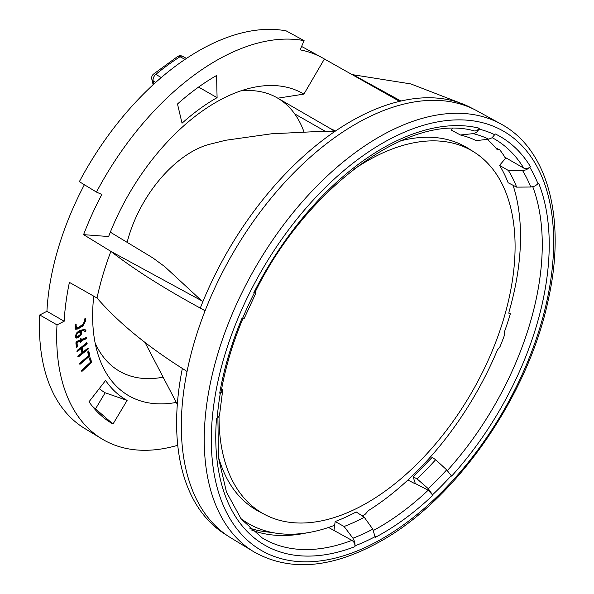 <?xml version="1.0" encoding="UTF-8"?>
<svg xmlns="http://www.w3.org/2000/svg" width="594" height="594" viewBox="0 0 594 594"><rect width="100%" height="100%" fill="white"/><g stroke="black" fill="none" stroke-linecap="round" stroke-linejoin="round"><path stroke-width="0.89" d="M513.067 185.291A225.289 130.071 -60 0 1 508.895 312.288L509.258 313.818M362.266 515.956A230.257 132.937 120 0 0 365.451 514.062L368.228 510.721A228.274 131.794 -60 0 0 497.364 350.081L500.051 346.606A230.257 132.937 120 0 0 504.284 335.699L504.38 332.001A228.274 131.794 -60 0 0 510.343 313.795L508.806 313.127M219.06 416.498A209.318 120.849 120 0 0 265.028 514.664A209.318 120.849 120 0 0 425.401 455.353A209.318 120.849 120 0 0 515.087 246.495A209.318 120.849 120 0 0 474.287 152.213A209.318 120.849 120 0 0 352.829 170.047M474.287 152.213L468.577 148.589C449.636 136.768 427.004 134.177 400.69 140.815M218.354 456.63C225.765 482.736 239.33 501.039 259.036 511.531L265.028 514.664M334.66 525.274A225.289 130.071 -60 0 1 241.817 519.275A225.289 130.071 -60 0 1 240.785 518.51M508.991 313.61L510.343 313.795M504.284 156.229A230.257 132.937 120 0 0 500.051 150.208L499.428 149.695L497.364 149.844A228.274 131.794 -60 0 0 487.243 139.352M127.131 242.345A96.659 55.806 -60 0 1 208.368 144.587L225.705 140.266L271.406 133.806L315.83 131.623L334.934 131.4M325.557 131.467L294.698 113.877A157.804 91.105 -60 0 1 295.522 115.05A157.804 91.105 -60 0 1 303.987 131.942M334.541 131.4L330.301 128.519L335.551 130.984M400.95 101.025L353.051 74.747L410.818 83.925L464.27 104.589M81.259 370.901L90.897 361.954L89.857 357.788M81.564 371.109L82.276 371.109L91.595 362.362L90.474 357.922L89.783 357.855L89.412 358.531L90.451 362.258L81.965 370.077L81.564 371.109L81.965 371.309L81.549 371.072M473.173 133.628C475.69 133.264 477.606 131.749 478.92 129.076A234.838 135.581 -60 0 1 494.676 134.712L492.055 137.778L488.699 139.182A227.962 131.616 120 0 0 473.173 133.628L460.439 135.001L451.455 130.175L452.197 128.549M460.439 135.001A220.419 127.257 -60 0 1 476.21 140.637L488.699 139.182M83.591 234.645L108.62 236.546A174.391 100.683 -60 0 1 109.697 233.769A174.391 100.683 -60 0 1 258.375 86.501A174.391 100.683 -60 0 1 302.376 93.236A174.391 100.683 -60 0 1 303.898 94.112L324.406 58.999A215.058 124.161 120 0 0 322.141 57.7A215.058 124.161 120 0 0 300.133 49.859L304.106 40.644L286.137 30.858A224.792 129.789 -60 0 0 79.351 181.675L96.466 192.085L101.856 194.483A215.058 124.161 120 0 0 83.591 234.645L110.885 251.381A215.748 124.562 120 0 0 97.022 298.017C118.065 322.23 146.51 345.708 182.358 368.451L187.051 371.495A246.458 142.293 -60 0 1 205.101 310.751A246.458 142.293 -60 0 1 475.749 110.187A246.458 142.293 -60 0 1 477.301 111.019L500.905 123.983A247.037 142.627 -60 0 1 501.841 124.502M201.566 300.683L164.753 266.632L152.881 257.922L110.328 232.172M84.385 184.741A214.62 123.916 120 0 0 46.926 311.323L64.182 321.243A215.058 124.161 120 0 1 69.409 282.373L97.022 298.017M271.451 532.358A230.13 132.87 -60 0 1 249.265 527.984M306.615 532.9A230.257 132.937 -60 0 1 251.373 529.93M162.318 377.324A157.804 91.105 -60 0 1 95.137 343.005M176.21 402.435A174.391 100.683 -60 0 1 100.163 360.536A174.391 100.683 -60 0 1 93.748 296.154M240.681 90.919A157.804 91.105 -60 0 1 276.611 97.513A157.804 91.105 -60 0 1 277.777 98.181L330.301 128.519M76.908 351.269L77.584 351.381L81.111 348.596L81.861 352.903L78.044 356.006L77.859 356.704L78.534 356.816L88.038 349.227L88.224 348.522L87.556 348.418L82.937 352.056L82.187 347.75L86.798 344.112L87.281 343.087L86.605 342.983L77.383 350.252L76.908 351.269L77.265 351.537L76.923 351.344M294.698 113.877A157.804 91.105 120 0 0 277.777 98.181L303.898 94.112M99.22 388.647A183.665 106.044 120 0 0 105.138 392.775L95.53 408.858A202.406 116.862 -60 0 1 94.587 408.264L92.308 406.199M322.141 57.7L304.38 47.943A214.62 123.916 120 0 0 301.581 46.488M177.747 445.277A225.23 130.034 -60 0 1 101.953 438.929L84.63 428.43A224.792 129.789 -60 0 1 39.746 314.961L46.926 311.323M86.457 338.483L86.167 337.57L81.215 339.545L81.036 338.632L80.532 338.669L80.093 339.998L76.24 341.617L75.884 342.916L76.448 347.304L77.383 346.636L77.012 342.515L80.227 341.223L80.42 342.196L80.918 342.151L81.356 340.763L86.182 338.788L85.907 337.459M80.532 338.669L80.903 338.558M328.556 527.465L351.93 540.369C354.083 541.81 355.101 543.896 354.974 546.621A235.796 136.137 -60 0 1 216.528 418.213L217.204 417.901A234.838 135.581 -60 0 1 220.374 392.946L222.371 391.58L222.349 389.619M222.602 390.971L219.498 415.384L218.458 417.129L217.204 417.901M220.374 392.946L219.713 393.161A235.796 136.137 -60 0 1 241.877 318.592L242.441 318.681A234.838 135.581 -60 0 1 254.358 292.864C255.932 293.429 256.274 293.295 255.398 292.463L255.866 293.132L244.127 318.577L242.441 318.681M221.117 391.869L219.713 393.161M478.92 129.076L479.313 128.215L476.841 130.754L474.509 130.977C410.395 112.043 306.318 186.91 254.781 292.835L253.838 292.664A235.796 136.137 -60 0 1 479.313 128.215M205.101 310.751L200.297 308.1C163.625 288.112 133.828 269.201 110.885 251.381L202.962 301.44M200.297 308.093A246.183 142.137 -60 0 1 469.78 107.12L475.749 110.187M77.294 336.739L76.47 335.662L77.049 333.806L80.509 331.393L80.242 334.593L77.294 336.739L76.143 336.263M77.873 356.378L87.051 349.138L87.526 348.121M88.038 349.227L87.34 348.819M85.811 331.303L85.751 330.19L84.704 329.395L79.878 330.398L78.393 331.363L76.388 333.175L75.379 336.382L76.381 338.075L78.861 337.266L81.2 334.868L81.608 330.813L83.19 330.591L85.499 331.667L85.811 331.303L85.105 330.903L84.667 329.373M89.249 356.407L89.739 355.19L88.796 351.24L88.127 351.121L87.734 352.153L88.573 355.68L79.967 363.06L79.529 364.085L80.227 364.137L89.249 356.407L88.543 356.006L89.041 354.781L88.157 351.099M84.333 331.289L85.105 330.903M529.789 167.27A234.838 135.581 -60 0 1 538.03 183.902L534.659 186.152L530.724 187.006A227.962 131.616 120 0 0 522.601 170.627L526.529 169.743L530.383 166.565C528.333 168.637 526.121 169.149 523.745 168.109A230.828 133.271 120 0 0 493.027 138.142A230.828 133.271 120 0 0 492.181 137.682L493.027 138.142M522.601 170.627L508.405 170.5L499.532 165.392L505.932 157.856L523.745 168.109M75.683 337.667L78.163 336.865L80.494 334.467L80.91 330.413L82.492 330.182L83.969 330.955M76.596 336.33L75.765 335.254L76.344 333.397L79.804 330.984L80.509 331.393M373.581 530.383A230.828 133.271 120 0 0 428.2 490.206L415.31 483.531A230.531 133.101 -60 0 1 415.065 483.761L407.892 480.041M75.616 324.079L76.091 324.124L75.148 324.673L75.089 327.235L75.676 329.232L77.903 328.957L82.863 326.009L85.633 321.027L85.521 318.577L84.578 319.134L84.155 323.522L78.059 327.576L76.574 327.977L75.876 323.997M89.687 355.873L88.981 355.472M216.572 75.497L217.085 97.654A179.291 103.512 120 0 0 182.039 123.21L177.495 104.002A206.779 119.387 -60 0 1 216.572 75.497M96.466 192.085A225.23 130.034 -60 0 1 304.106 40.644M253.89 551.833C289.917 572.096 332.44 568.413 381.467 540.778C457.35 498.292 528.875 394.572 548.47 298.923C566.231 219.193 548.084 149.101 500.905 123.983A247.037 142.627 -60 0 0 255.405 267.478A247.037 142.627 -60 0 0 253.89 551.833L230.858 537.874A246.458 142.293 -60 0 1 229.366 536.946A246.458 142.293 -60 0 1 187.051 371.495M229.366 536.946L223.723 533.308A246.183 142.137 -60 0 1 182.358 368.451M499.532 165.392A220.211 127.138 -60 0 1 508.137 182.752L516.654 187.14L530.724 187.006M508.405 170.5A220.419 127.257 -60 0 1 516.654 187.14M76.247 346.866L76.723 345.842L76.307 342.114L79.529 340.822L80.227 341.223M77.383 346.636L76.678 346.235M74.978 328.824L77.198 328.556L82.158 325.609L84.935 320.626L84.905 318.644M75.898 327.584L76.589 327.985L75.49 326.373L75.468 324.19M324.406 58.999L399.576 101.344M77.012 342.515L76.307 342.114M80.22 341.743L80.65 340.362L85.751 338.083M81.356 341.528L80.65 341.119M494.676 134.712L495.136 133.873A235.796 136.137 -60 0 1 530.383 166.565M87.088 343.792L86.39 343.384L86.576 342.686M82.937 352.056L82.239 351.648L81.489 347.342L86.39 343.384M76.93 350.943L80.413 348.195L81.111 348.596M81.215 339.545L80.472 338.721M375.252 536.597A234.838 135.581 -60 0 1 355.086 545.789L354.759 541.899L352.94 538.223A227.962 131.616 120 0 0 372.802 529.165L375.222 537.392A235.796 136.137 -60 0 0 432.878 495.285L428.267 488.662A227.962 131.616 120 0 0 446.666 469.861L451.633 476.121A235.796 136.137 -60 0 0 538.669 183.264L538.03 183.902M415.31 483.531L413.142 476.834L416.958 478.816L428.267 488.662M428.2 490.206L432.878 495.285M76.448 347.304L76.945 347.275M76.567 327.97L75.876 327.569M446.666 469.861L435.654 459.711A220.419 127.257 -60 0 1 416.958 478.816M504.625 157.106L505.932 157.856M101.953 438.929A225.23 130.034 -60 0 1 57.002 324.881L39.746 314.961M79.544 363.721L88.543 356.006M80.42 342.196L80.918 342.151L80.294 341.788M89.739 355.19L89.041 354.781M86.123 337.585L86.613 337.86L86.167 337.57M155.762 82.366L153.155 80.836A4.96 2.963 -59.6 0 1 155.828 74.384L161.241 77.562M89.011 401.774L105.591 380.464A179.291 103.512 120 0 0 127.109 400.423L113.001 424.027A206.779 119.387 -60 0 1 100.475 414.931A206.779 119.387 -60 0 1 89.011 401.774M254.358 292.864L253.838 292.664M355.086 545.789L354.974 546.621M333.962 530.449L335.157 521.547L344.104 526.484L352.94 538.223M372.802 529.165L364.278 517.285L356.2 511.946A220.211 127.138 -60 0 1 335.157 521.547M435.654 459.711L432.18 457.38L413.142 476.834M364.278 517.285A220.419 127.257 -60 0 1 344.104 526.484M88.647 351.002L88.127 351.121M186.494 58.412L182.625 56.333A4.96 2.866 118.2 0 0 180.034 56.727A216.097 124.762 120 0 0 155.828 74.384A4.96 2.205 50.5 0 0 153.467 74.131A4.96 4.96 0 0 0 151.797 79.099A4.96 3.453 -13.3 0 0 153.155 80.836L153.913 84.044M185.016 59.4L180.034 56.727A4.96 2.718 57.5 0 0 177.613 56.519A4.96 4.96 0 0 1 182.625 56.333M95.53 408.858L113.001 424.027M83.405 330.487L84.675 331.363M85.031 331.697L85.499 331.667L84.801 331.259M64.182 321.243L57.002 324.881M105.138 392.775L127.109 400.423M81.356 340.763L80.65 340.362M85.439 339.122L84.742 338.714M198.596 87.073L217.085 97.654M91.172 362.912L90.466 362.511M81.608 330.813L80.91 330.413M91.595 362.362L90.897 361.954M91.617 361.687L90.919 361.286M82.187 347.75L81.489 347.342M82.276 371.109L81.578 370.708M81.148 338.914L80.628 338.61M217.894 417.53L218.473 457.67L226.47 492.107L241.335 519.215L262.214 537.926A230.828 133.271 120 0 0 351.93 540.369M78.534 356.816L77.866 356.43M87.749 349.547L87.051 349.138M85.967 330.724L85.261 330.316M78.861 337.266L78.163 336.865M85.751 330.19L85.046 329.781M76.47 335.662L75.765 335.254M77.42 346.25L76.723 345.842M447.393 470.552A230.828 133.271 120 0 0 532.773 186.761M81.393 341.142L80.695 340.733M78.349 332.662L77.643 332.254M77.049 333.806L76.344 333.397M79.069 332.187L78.371 331.786M451.358 475.571A234.838 135.581 -60 0 1 432.67 494.661M80.227 364.137L79.537 363.743M76.195 326.774L75.49 326.373M77.584 351.381L76.916 350.995M81.2 334.868L80.494 334.467M81.69 332.18L80.984 331.779M76.166 324.435L75.587 324.094M86.798 344.112L86.1 343.703M77.903 328.957L77.198 328.556M86.182 338.788L85.484 338.38M82.863 326.009L82.158 325.609M382.491 538.506A242.077 139.761 120 0 0 530.732 156.437A242.077 139.761 120 0 0 234.251 327.606A242.077 139.761 120 0 0 382.491 538.506M83.19 330.591L82.492 330.182M85.603 318.889L85.024 318.555M85.633 321.027L84.935 320.626M499.428 149.695L495.775 147.936M240.815 518.54L241.817 519.275M144.966 342.374L177.324 404.388M221.102 391.929C225.304 367.797 232.573 343.332 242.924 318.525M151.797 79.099L153.133 84.756M153.467 74.131L177.613 56.519"/></g></svg>
